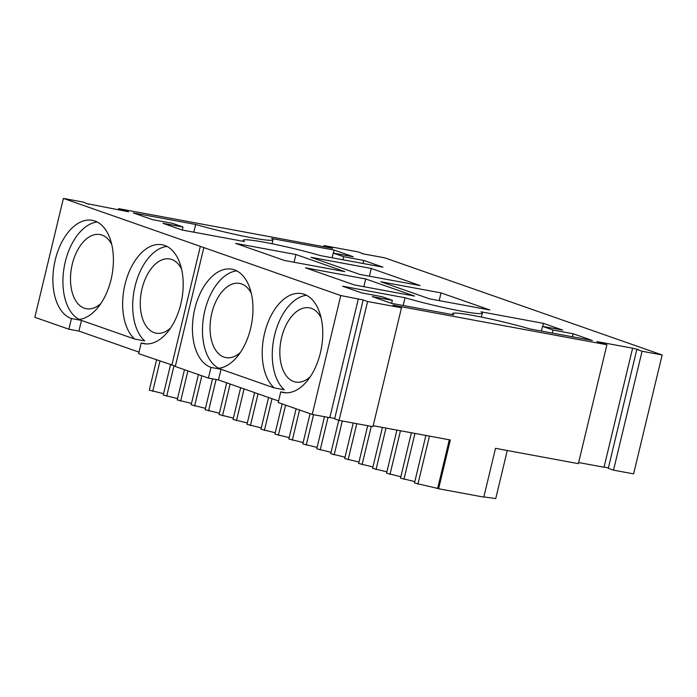 <?xml version="1.0" encoding="UTF-8"?>
<svg xmlns="http://www.w3.org/2000/svg" width="697" height="697" viewBox="0 0 697 697"><rect width="100%" height="100%" fill="white"/><g stroke="black" fill="none" stroke-linecap="round" stroke-linejoin="round"><path stroke-width="1.05" d="M449.321 439.79L437.646 488.414L438.613 488.754L483.805 497.109L495.515 448.328L578.371 463.653L606.913 344.754L596.876 341.574L632.031 348.073L638.147 349.546L636.831 349.424L608.289 468.314L613.517 470.153L633.608 473.864L662.15 354.965L642.068 351.253L636.831 349.424M578.632 462.547L604.029 467.243L632.571 348.343M604.09 466.981L608.376 467.957M606.913 344.754L398.518 306.218L398.405 306.697M438.613 488.754L450.323 439.973L373.174 425.71M662.15 354.965L384.77 257.838L362.301 253.699M367.598 301.513L363.181 299.963L334.63 418.862L339.047 420.404L367.598 301.513L401.489 307.778L392.951 305.025L398.518 306.218M139.017 352.124L78.909 331.075L68.872 329.219L34.85 317.309L63.392 198.41L340.772 295.545L363.181 299.963M63.392 198.41L83.483 202.13L88.624 204.326M362.37 253.42L357.953 251.87L324.053 245.605L332.591 248.359L118.629 208.63L128.666 211.801L88.711 203.96M305.452 267.822L365.707 278.966L414.558 296.068L354.294 284.925L305.452 267.822M284.515 260.486L344.771 271.63L295.929 254.527L235.664 243.384L284.515 260.486M452.553 313.606A51.195 3.746 -166.5 0 0 453.86 314.87L391.435 303.326L372.25 296.608L392.333 300.32L381.869 296.652L361.778 292.94L342.593 286.223L405.009 297.758A51.195 3.746 -166.5 0 0 455.699 310.06A51.195 3.746 -166.5 0 0 482.333 313.075A51.195 3.746 -166.5 0 0 481.026 311.82L543.451 323.364L562.645 330.082L542.554 326.37L553.017 330.029L573.108 333.75L592.293 340.467L529.877 328.923A51.195 3.746 -166.5 0 0 479.188 316.621A51.195 3.746 -166.5 0 0 452.553 313.606L452.327 314.582M489.878 309.991L429.622 298.856L380.771 281.745L441.027 292.888L489.878 309.991M420.099 285.561L359.835 274.418L310.993 257.315L371.248 268.458L420.099 285.561M195.665 224.46A51.195 3.746 -166.5 0 0 246.355 236.762A51.195 3.746 -166.5 0 0 272.989 239.768A51.195 3.746 -166.5 0 0 271.682 238.513L334.107 250.057L353.301 256.775L333.21 253.063L343.673 256.731L363.764 260.443L382.949 267.16L320.533 255.616A51.195 3.746 -166.5 0 0 269.844 243.314A51.195 3.746 -166.5 0 0 243.209 240.308A51.195 3.746 -166.5 0 0 244.516 241.563L182.091 230.019L162.906 223.301L182.989 227.013L172.525 223.345L152.434 219.633L133.249 212.916L195.665 224.46L193.81 232.188M483.849 496.909L495.733 498.59L507.277 450.506M118.629 208.63L118.368 209.727M323.826 246.572L324.053 245.605M642.068 351.253L613.517 470.153M68.872 329.219L71.434 318.555A50.297 29.344 100.5 0 1 54.732 262.211A50.297 29.344 100.5 0 1 92.283 220.313A50.297 29.344 100.5 0 1 112.635 271.133A50.297 29.344 100.5 0 1 78.717 319.453L134.652 339.038A50.297 29.344 100.5 0 1 126.035 280.56A50.297 29.344 100.5 0 1 162.07 244.743A50.297 29.344 100.5 0 1 181.778 299.544A50.297 29.344 100.5 0 1 143.774 343.665A50.297 29.344 100.5 0 1 141.212 342.985L138.651 353.658L175.374 366.125M278.582 400.993L218.475 379.952L208.429 378.088L175.287 366.483L203.829 247.592M340.772 295.545L312.23 414.436L278.216 402.526L280.778 391.853L285.979 392.82M312.23 414.436L329.803 417.686L358.354 298.795M329.873 417.425L334.699 418.575M339.047 420.404L372.947 426.677L401.489 307.778M208.429 378.088L210.991 367.424A50.297 29.344 100.5 0 1 194.289 311.08A50.297 29.344 100.5 0 1 231.848 269.181A50.297 29.344 100.5 0 1 252.201 320.001A50.297 29.344 100.5 0 1 218.283 368.321L274.217 387.907A50.297 29.344 100.5 0 1 265.601 329.428A50.297 29.344 100.5 0 1 301.627 293.62A50.297 29.344 100.5 0 1 321.343 348.413A50.297 29.344 100.5 0 1 283.339 392.542A50.297 29.344 100.5 0 1 280.778 391.853M200.344 246.363L171.793 365.263M363.851 286.694L365.707 278.966M294.073 262.255L295.929 254.527M573.108 333.75L572.376 336.782M553.017 330.029L552.294 333.07M542.554 326.37L541.43 331.058M543.451 323.364L542.719 326.396M405.009 297.758L403.154 305.486M392.333 300.32L391.609 303.352M439.171 300.616L441.027 292.888M369.393 276.186L371.248 268.458M182.989 227.013L182.265 230.054M363.764 260.443L363.032 263.475M343.673 256.731L342.95 259.763M333.21 253.063L332.086 257.751M334.107 250.057L333.375 253.089M437.646 488.414L414.471 482.995L425.884 435.451M414.802 481.627L400.514 478.107L411.396 432.776M400.845 476.739L386.556 473.219L396.915 430.101M386.887 471.852L372.607 468.332L382.426 427.418M372.93 466.964L358.65 463.444L367.711 425.701M358.972 462.076L344.693 458.565L353.222 423.027M345.024 457.188L330.735 453.677L338.751 420.3M331.066 452.309L316.778 448.79L324.48 416.701M317.109 447.422L302.82 443.902L310.078 413.687M303.151 442.534L288.863 439.014L296.12 408.799M289.194 437.646L274.906 434.126L282.163 403.911M275.237 432.759L260.957 429.239L268.572 397.49M261.279 427.871L246.999 424.351L254.623 392.603M247.322 422.983L233.042 419.463L240.665 387.715M233.373 418.095L219.085 414.576L226.708 382.827M219.416 413.208L205.127 409.688L212.533 378.846M205.458 408.32L191.17 404.8L198.427 374.585M191.501 403.432L177.212 399.921L184.47 369.698M177.543 398.545L163.264 395.033L170.512 364.81M163.586 393.666L149.306 390.146L156.555 359.931M274.217 387.907L284.263 389.762A50.297 29.344 100.5 0 1 274.531 335.518A50.297 29.344 100.5 0 1 306.514 295.301M218.719 368.277A50.297 29.344 100.5 0 1 203.89 315.166A50.297 29.344 100.5 0 1 236.727 270.863M218.475 379.952L221.036 369.288M240.404 352.438A37.725 22.008 100.5 0 1 225.889 357.596A37.725 22.008 100.5 0 1 211.81 313.171A37.725 22.008 100.5 0 1 239.602 283.4A37.725 22.008 100.5 0 1 251.321 293.42M310.182 376.868A37.725 22.008 100.5 0 1 295.667 382.034A37.725 22.008 100.5 0 1 281.597 337.601A37.725 22.008 100.5 0 1 309.39 307.839A37.725 22.008 100.5 0 1 321.099 317.849M210.991 367.424L220.993 369.271M141.212 342.985L146.414 343.952M78.909 331.075L81.471 320.411M97.171 221.994A50.297 29.344 -79.5 0 0 64.333 266.298A50.297 29.344 -79.5 0 0 79.153 319.409M166.949 246.433A50.297 29.344 -79.5 0 0 134.965 286.65A50.297 29.344 -79.5 0 0 144.697 340.894L134.652 339.038M170.626 327.999A37.725 22.008 100.5 0 1 156.102 333.157A37.725 22.008 100.5 0 1 142.031 288.732A37.725 22.008 100.5 0 1 169.824 258.97A37.725 22.008 100.5 0 1 181.534 268.981M100.838 303.561A37.725 22.008 100.5 0 1 86.323 308.727A37.725 22.008 100.5 0 1 72.253 264.302A37.725 22.008 100.5 0 1 100.046 234.532A37.725 22.008 100.5 0 1 111.755 244.542M71.434 318.555L81.427 320.402M159.979 361.124L152.73 391.339M174.006 365.751L166.688 396.227M187.894 370.9L180.645 401.115M201.851 375.788L194.594 406.002M216.087 379.508L208.551 410.89M230.132 384.03L222.509 415.778M244.089 388.917L236.466 420.666M258.047 393.805L250.423 425.553M272.004 398.693L264.381 430.441M285.587 405.105L278.338 435.329M299.544 409.993L292.296 440.216M313.554 414.68L306.244 445.095M328.034 417.364L320.202 449.983M342.288 421.005L334.159 454.871M356.777 423.68L348.117 459.759M371.266 426.364L362.074 464.646M385.981 428.08L376.031 469.534M400.47 430.755L389.989 474.422M414.959 433.429L403.938 479.309M429.439 436.113L417.895 484.197M482.333 313.075L481.374 317.057M243.209 240.308L242.983 241.275M272.989 239.768L272.03 243.758"/></g></svg>
